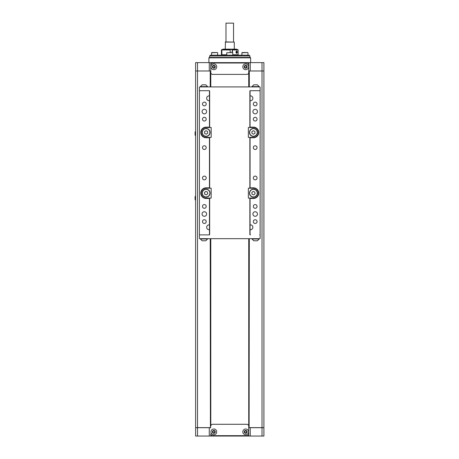 <?xml version="1.0" encoding="UTF-8"?>
<svg xmlns="http://www.w3.org/2000/svg" width="459" height="459" viewBox="0 0 459 459"><rect width="100%" height="100%" fill="white"/><g stroke="black" fill="none" stroke-linecap="round" stroke-linejoin="round"><path stroke-width="0.69" d="M249.306 86.917L249.306 70.984L263.914 70.984L263.914 62.636L262.014 62.636L262.014 70.984L250.253 70.984L250.253 62.636L248.738 62.636L248.738 86.917M248.738 70.984L250.253 70.984M210.796 86.917L210.796 64.914A1.899 1.899 0 0 1 212.695 63.015L246.839 63.015A1.899 1.899 0 0 1 248.738 64.914L248.738 72.499A1.899 1.899 0 0 1 246.839 74.398L212.695 74.398A1.899 1.899 0 0 1 210.796 72.499L210.796 62.636L209.275 62.636L209.275 70.984L210.796 70.984M209.275 70.984L197.513 70.984L197.513 62.636L195.62 62.636L195.62 70.984L210.228 70.984L210.228 86.917M195.62 427.627L195.62 70.984L195.62 427.627L197.513 427.627L197.513 70.984L195.62 70.984L195.62 62.636M197.513 62.636L209.275 62.636M210.796 62.636L248.738 62.636M250.253 62.636L262.014 62.636M236.689 53.376C235.731 52.567 235.731 51.758 236.689 50.949C237.481 51.758 237.481 52.567 236.689 53.376M236.689 49.509L236.597 49.13L222.936 49.13L222.936 49.509M221.433 54.747L221.875 55.2L221.433 54.747L221.433 49.962L221.875 49.509L222.844 49.509M232.374 49.509L232.461 49.962L238.112 49.962L237.659 49.509L222.317 49.509L221.863 49.962L221.863 54.747L222.317 55.2M232.461 49.962L232.461 52.544M232.185 49.509L232.185 52.544M230.229 52.544L230.137 49.509L222.317 49.509M236.557 50.972A1.216 0.677 -90 0 1 237.114 52.165A1.216 0.677 -90 0 1 236.557 53.359M236.861 52.601L236.437 53.043L236.012 52.601L236.437 51.288L236.861 52.601L236.012 52.601M249.874 55.958L249.117 55.2L210.417 55.2L209.66 55.958L249.874 55.958L249.874 57.478M245.703 69.693A2.886 2.886 0 0 0 248.583 66.807A2.886 2.886 0 0 0 245.703 63.927A2.886 2.886 0 0 0 242.817 66.807A2.886 2.886 0 0 0 245.703 69.693M245.703 68.253A1.44 1.44 0 0 0 247.143 66.807A1.44 1.44 0 0 0 245.703 65.367A1.44 1.44 0 0 0 244.257 66.807A1.44 1.44 0 0 0 245.703 68.253M244.607 66.807L245.152 67.76L246.248 67.76L246.799 66.807L246.248 65.861L245.152 65.861L244.607 66.807M213.831 69.693A2.886 2.886 0 0 0 216.711 66.807A2.886 2.886 0 0 0 213.831 63.927A2.886 2.886 0 0 0 210.945 66.807A2.886 2.886 0 0 0 213.831 69.693A2.886 2.886 0 0 0 216.711 66.807A2.886 2.886 0 0 0 213.831 63.927A2.886 2.886 0 0 0 210.945 66.807A2.886 2.886 0 0 0 213.831 69.693M213.831 68.253A1.44 1.44 0 0 0 215.271 66.807A1.44 1.44 0 0 0 213.831 65.367A1.44 1.44 0 0 0 212.391 66.807A1.44 1.44 0 0 0 213.831 68.253M212.735 66.807L213.28 67.76L214.376 67.76L214.927 66.807L214.376 65.861L213.28 65.861L212.735 66.807M230.154 52.544L231.439 52.544M217.325 52.544L211.851 52.544M214.973 52.544L212.919 52.544M247.682 52.544L242.203 52.544M246.615 52.544L245.33 52.544M209.275 57.478L250.253 57.478L250.631 57.857L208.897 57.857L209.275 57.478M250.631 62.636L250.631 57.857M208.897 62.636L208.897 57.857M262.014 436.05L263.914 436.05L263.914 427.702L262.014 427.702L262.014 436.05L250.253 436.05L250.253 427.702L248.738 427.702M248.738 238.68L248.738 436.05L250.253 436.05M210.796 427.702L209.275 427.702L209.275 436.05L210.796 436.05L210.796 433.772A1.899 1.899 0 0 0 212.695 435.671L246.839 435.671A1.899 1.899 0 0 0 248.738 433.772L248.738 426.187A1.899 1.899 0 0 0 246.839 424.288L212.695 424.288A1.899 1.899 0 0 0 210.796 426.187L210.796 238.68M195.62 436.05L197.513 436.05L197.513 427.702L195.62 427.702L195.62 436.05L195.62 427.702M197.513 427.702L209.275 427.702M209.275 436.05L197.513 436.05M248.738 436.05L210.796 436.05M250.253 427.702L262.014 427.702M263.914 427.702L263.914 436.05M244.498 434.495A2.886 2.886 0 0 0 248.319 433.084A2.886 2.886 0 0 0 246.908 429.257A2.886 2.886 0 0 0 243.081 430.674A2.886 2.886 0 0 0 244.498 434.495A2.886 2.886 0 0 1 243.081 430.674A2.886 2.886 0 0 1 246.908 429.257M245.1 433.187A1.44 1.44 0 0 0 247.011 432.481A1.44 1.44 0 0 0 246.305 430.565A1.44 1.44 0 0 0 244.389 431.276A1.44 1.44 0 0 0 245.1 433.187M244.704 431.42L244.808 432.51L245.8 432.969L246.695 432.332L246.592 431.242L245.599 430.789L244.704 431.42M213.831 434.759A2.886 2.886 0 0 0 216.711 431.879A2.886 2.886 0 0 0 213.831 428.993A2.886 2.886 0 0 0 210.945 431.879A2.886 2.886 0 0 0 213.831 434.759A2.886 2.886 0 0 0 216.711 431.879A2.886 2.886 0 0 0 213.831 428.993A2.886 2.886 0 0 0 210.945 431.879A2.886 2.886 0 0 0 213.831 434.759M213.831 433.319A1.44 1.44 0 0 0 215.271 431.879A1.44 1.44 0 0 0 213.831 430.433A1.44 1.44 0 0 0 212.391 431.879A1.44 1.44 0 0 0 213.831 433.319M212.735 431.879L213.28 432.826L214.376 432.826L214.927 431.879L214.376 430.926L213.28 430.926L212.735 431.879M201.157 132.444A4.934 4.934 0 0 0 206.091 137.379L211.174 137.379L211.174 127.516L206.091 127.516A4.934 4.934 0 0 0 201.157 132.444M202.109 132.444A3.982 3.982 0 0 1 206.091 128.463A3.982 3.982 0 0 1 210.073 132.444A3.982 3.982 0 0 1 206.091 136.432A3.982 3.982 0 0 1 202.109 132.444M202.109 193.153A3.982 3.982 0 0 1 206.091 189.171A3.982 3.982 0 0 1 210.073 193.153A3.982 3.982 0 0 1 206.091 197.135A3.982 3.982 0 0 1 202.109 193.153M209.66 127.516L209.66 91.094A0.379 0.379 0 0 0 209.275 90.71L199.791 90.71A0.379 0.379 0 0 1 199.413 90.331L199.413 87.296A0.379 0.379 0 0 1 199.791 86.917L259.737 86.917A0.379 0.379 0 0 1 260.121 87.296L260.121 90.331A0.379 0.379 0 0 1 259.737 90.71A0.379 0.379 0 0 1 260.121 91.094L260.121 234.509A0.379 0.379 0 0 1 259.737 234.888A0.379 0.379 0 0 1 260.121 235.266L260.121 238.301A0.379 0.379 0 0 1 259.737 238.68L199.791 238.68A0.379 0.379 0 0 1 199.413 238.301L199.413 235.266A0.379 0.379 0 0 1 199.791 234.888A0.379 0.379 0 0 1 199.413 234.509L199.791 234.888L209.275 234.888A0.379 0.379 0 0 0 209.66 234.509L209.66 198.087M249.455 193.153A3.982 3.982 0 0 1 253.443 189.171A3.982 3.982 0 0 1 257.424 193.153A3.982 3.982 0 0 1 253.443 197.135A3.982 3.982 0 0 1 249.455 193.153M249.455 132.444A3.982 3.982 0 0 1 253.443 128.463A3.982 3.982 0 0 1 257.424 132.444A3.982 3.982 0 0 1 253.443 136.432A3.982 3.982 0 0 1 249.455 132.444M248.359 127.516L248.359 137.379L253.443 137.379A4.934 4.934 0 0 0 258.371 132.444A4.934 4.934 0 0 0 253.443 127.516L248.359 127.516M250.442 90.71L250.063 91.094A0.379 0.379 0 0 1 250.442 90.71L259.737 90.71L260.121 91.094L259.737 90.71L250.253 90.71A0.379 0.379 0 0 0 249.874 91.094L249.874 127.516M248.359 188.219L248.359 198.087L253.443 198.087A4.934 4.934 0 0 0 258.371 193.153A4.934 4.934 0 0 0 253.443 188.219L248.359 188.219M249.874 198.087L249.874 234.509A0.379 0.379 0 0 0 250.253 234.888L250.442 234.888A0.379 0.379 0 0 1 250.063 234.509L250.442 234.888L250.063 234.509L250.063 229.729L250.442 229.729A2.427 2.427 0 0 0 252.869 227.297A2.427 2.427 0 0 0 250.442 224.87L250.063 224.87L250.063 198.466L253.443 198.466A5.313 5.313 0 0 0 258.75 193.153A5.313 5.313 0 0 0 253.443 187.84L250.063 187.84L250.063 137.757L253.443 137.757A5.313 5.313 0 0 0 258.75 132.444A5.313 5.313 0 0 0 253.443 127.137L250.063 127.137L250.063 91.094M211.174 198.087L211.174 188.219L206.091 188.219A4.934 4.934 0 0 0 201.157 193.153A4.934 4.934 0 0 0 206.091 198.087L211.174 198.087M209.66 137.379L209.66 188.219M249.874 137.379L249.874 188.219M204.347 117.303A1.865 1.865 0 0 0 202.482 119.168A1.865 1.865 0 0 0 204.347 121.033A1.865 1.865 0 0 0 206.211 119.168A1.865 1.865 0 0 0 204.347 117.303M204.347 176.113A1.865 1.865 0 0 0 202.482 177.977A1.865 1.865 0 0 0 204.347 179.842A1.865 1.865 0 0 0 206.211 177.977A1.865 1.865 0 0 0 204.347 176.113M204.347 219.741A1.865 1.865 0 0 0 202.482 221.611A1.865 1.865 0 0 0 204.347 223.476A1.865 1.865 0 0 0 206.211 221.611A1.865 1.865 0 0 0 204.347 219.741M204.347 204.565A1.865 1.865 0 0 0 202.482 206.43A1.865 1.865 0 0 0 204.347 208.3A1.865 1.865 0 0 0 206.211 206.43A1.865 1.865 0 0 0 204.347 204.565M204.347 145.755A1.865 1.865 0 0 0 202.482 147.626A1.865 1.865 0 0 0 204.347 149.491A1.865 1.865 0 0 0 206.211 147.626A1.865 1.865 0 0 0 204.347 145.755M204.347 102.127A1.865 1.865 0 0 0 202.482 103.992A1.865 1.865 0 0 0 204.347 105.857A1.865 1.865 0 0 0 206.211 103.992A1.865 1.865 0 0 0 204.347 102.127M204.347 211.742A2.278 2.278 0 0 0 202.069 214.02A2.278 2.278 0 0 0 204.347 216.298A2.278 2.278 0 0 0 206.619 214.02A2.278 2.278 0 0 0 204.347 211.742M204.347 109.305A2.278 2.278 0 0 0 202.069 111.577A2.278 2.278 0 0 0 204.347 113.855A2.278 2.278 0 0 0 206.619 111.577A2.278 2.278 0 0 0 204.347 109.305M209.086 234.888L209.465 234.509A0.379 0.379 0 0 1 209.086 234.888L209.465 234.509L209.465 224.87L209.086 224.87A2.427 2.427 0 0 0 206.659 227.297A2.427 2.427 0 0 0 209.086 229.729L209.465 229.729L209.465 198.087L209.465 198.466L209.465 198.087L209.465 198.466L206.091 198.466A5.313 5.313 0 0 1 200.778 193.153A5.313 5.313 0 0 1 206.091 187.84L209.465 187.84L209.465 137.379L209.465 137.757L209.465 137.379L209.465 137.757L206.091 137.757A5.313 5.313 0 0 1 200.778 132.444A5.313 5.313 0 0 1 206.091 127.137L209.465 127.137L209.465 127.516L209.465 95.874L209.086 95.874A2.427 2.427 0 0 0 206.659 98.301A2.427 2.427 0 0 0 209.086 100.728L209.465 100.728L209.465 91.094A0.379 0.379 0 0 0 209.086 90.71L199.791 90.71L199.413 91.094A0.379 0.379 0 0 1 199.791 90.71L199.413 91.094L199.413 234.509L199.791 234.888L209.086 234.888M255.187 204.565A1.865 1.865 0 0 0 253.322 206.43A1.865 1.865 0 0 0 255.187 208.3A1.865 1.865 0 0 0 257.051 206.43A1.865 1.865 0 0 0 255.187 204.565M255.187 145.755A1.865 1.865 0 0 0 253.322 147.626A1.865 1.865 0 0 0 255.187 149.491A1.865 1.865 0 0 0 257.051 147.626A1.865 1.865 0 0 0 255.187 145.755M255.187 102.127A1.865 1.865 0 0 0 253.322 103.992A1.865 1.865 0 0 0 255.187 105.857A1.865 1.865 0 0 0 257.051 103.992A1.865 1.865 0 0 0 255.187 102.127M255.187 117.303A1.865 1.865 0 0 0 253.322 119.168A1.865 1.865 0 0 0 255.187 121.033A1.865 1.865 0 0 0 257.051 119.168A1.865 1.865 0 0 0 255.187 117.303M255.187 176.113A1.865 1.865 0 0 0 253.322 177.977A1.865 1.865 0 0 0 255.187 179.842A1.865 1.865 0 0 0 257.051 177.977A1.865 1.865 0 0 0 255.187 176.113M255.187 219.741A1.865 1.865 0 0 0 253.322 221.611A1.865 1.865 0 0 0 255.187 223.476A1.865 1.865 0 0 0 257.051 221.611A1.865 1.865 0 0 0 255.187 219.741M255.187 109.305A2.278 2.278 0 0 0 252.909 111.577A2.278 2.278 0 0 0 255.187 113.855A2.278 2.278 0 0 0 257.465 111.577A2.278 2.278 0 0 0 255.187 109.305M255.187 211.742A2.278 2.278 0 0 0 252.909 214.02A2.278 2.278 0 0 0 255.187 216.298A2.278 2.278 0 0 0 257.465 214.02A2.278 2.278 0 0 0 255.187 211.742M250.442 100.728A2.427 2.427 0 0 0 252.869 98.301A2.427 2.427 0 0 0 250.442 95.874L250.063 95.874L250.063 100.728L250.442 100.728M250.063 137.379L250.063 137.757L250.063 137.379M250.063 229.729L250.063 224.87L250.063 229.729M250.063 198.466L250.063 198.087L250.063 198.466M250.063 188.219L250.063 187.84L250.063 188.219M250.063 127.516L250.063 127.137L250.063 127.516M255.663 135.525A3.792 3.792 0 0 0 256.518 130.23A3.792 3.792 0 0 0 251.222 129.369A3.792 3.792 0 0 0 250.362 134.665A3.792 3.792 0 0 0 255.663 135.525M255.038 133.167L254.86 131.423L253.265 130.706L251.842 131.727L252.02 133.471L253.62 134.189L255.038 133.167M208.311 135.525A3.792 3.792 0 0 0 209.166 130.23A3.792 3.792 0 0 0 203.871 129.369A3.792 3.792 0 0 0 203.016 134.665A3.792 3.792 0 0 0 208.311 135.525M207.692 133.167L207.514 131.423L205.913 130.706L204.49 131.727L204.668 133.471L206.269 134.189L207.692 133.167M207.141 189.51A3.792 3.792 0 0 0 202.448 192.097A3.792 3.792 0 0 0 205.035 196.796A3.792 3.792 0 0 0 209.734 194.209A3.792 3.792 0 0 0 207.141 189.51M205.672 191.449L204.404 192.665L204.829 194.369L206.51 194.851L207.772 193.641L207.353 191.937L205.672 191.449M255.663 196.228A3.792 3.792 0 0 0 256.518 190.933A3.792 3.792 0 0 0 251.222 190.078A3.792 3.792 0 0 0 250.362 195.373A3.792 3.792 0 0 0 255.663 196.228M255.038 193.87L254.86 192.126L253.265 191.409L251.842 192.436L252.02 194.18L253.62 194.897L255.038 193.87M205.391 86.613L207.571 86.613L205.77 84.829L202.161 84.829L200.359 86.613L205.391 86.613M256.988 86.613L259.169 86.613L257.367 84.829L253.764 84.829L251.962 86.613L256.988 86.613M205.953 238.984L200.359 238.984L202.161 240.768L205.77 240.768L207.571 238.984L205.953 238.984M256.03 238.984L251.962 238.984L253.764 240.768L257.367 240.768L259.169 238.984L256.03 238.984M210.228 238.68L210.417 427.627L197.513 427.627M210.417 70.984L210.417 86.917M210.417 238.68L210.417 427.627L210.796 427.627M195.62 131.343L195.62 70.984L195.62 131.343L195.086 132.146L195.086 135.026L195.62 135.83L195.62 195.838L195.086 196.641L195.086 199.527L195.62 200.331M195.62 135.83L195.62 195.838M249.117 238.68L248.927 427.627L263.914 427.627L263.914 70.984L263.914 427.627M262.014 427.627L262.014 70.984L263.914 70.984M249.117 70.984L249.117 86.917M248.738 427.627L248.927 238.68M248.927 70.984L248.927 86.917M210.606 70.984L210.606 86.917M210.606 238.68L210.417 427.627M249.117 427.627L249.306 238.68M225.971 23.139L233.562 23.139L225.971 23.139L225.971 41.918M225.249 42.108L234.279 42.108L225.438 41.918L225.249 49.13M221.433 49.962L221.416 54.747M238.112 49.962L238.112 54.747L232.799 54.747M226.729 54.747L221.863 54.747M230.229 49.962L221.863 49.962M232.575 52.544L226.729 52.774L226.729 55.2M217.4 52.544L211.553 52.774L211.553 55.2M247.751 52.544L241.904 52.774L241.904 55.2M238.112 54.747L237.659 55.2M221.416 49.962L221.875 49.509M209.66 57.478L209.66 55.958M232.799 52.774L232.799 55.2M217.623 52.774L217.623 55.2M247.975 52.774L247.975 55.2M207.571 86.917L207.571 86.613M200.359 86.917L200.359 86.613M259.169 86.917L259.169 86.613M251.962 86.917L251.962 86.613M200.359 238.68L200.359 238.984M207.571 238.68L207.571 238.984M251.962 238.68L251.962 238.984M259.169 238.68L259.169 238.984M234.279 42.108L234.279 49.13M233.562 23.139L233.562 41.918"/></g></svg>
